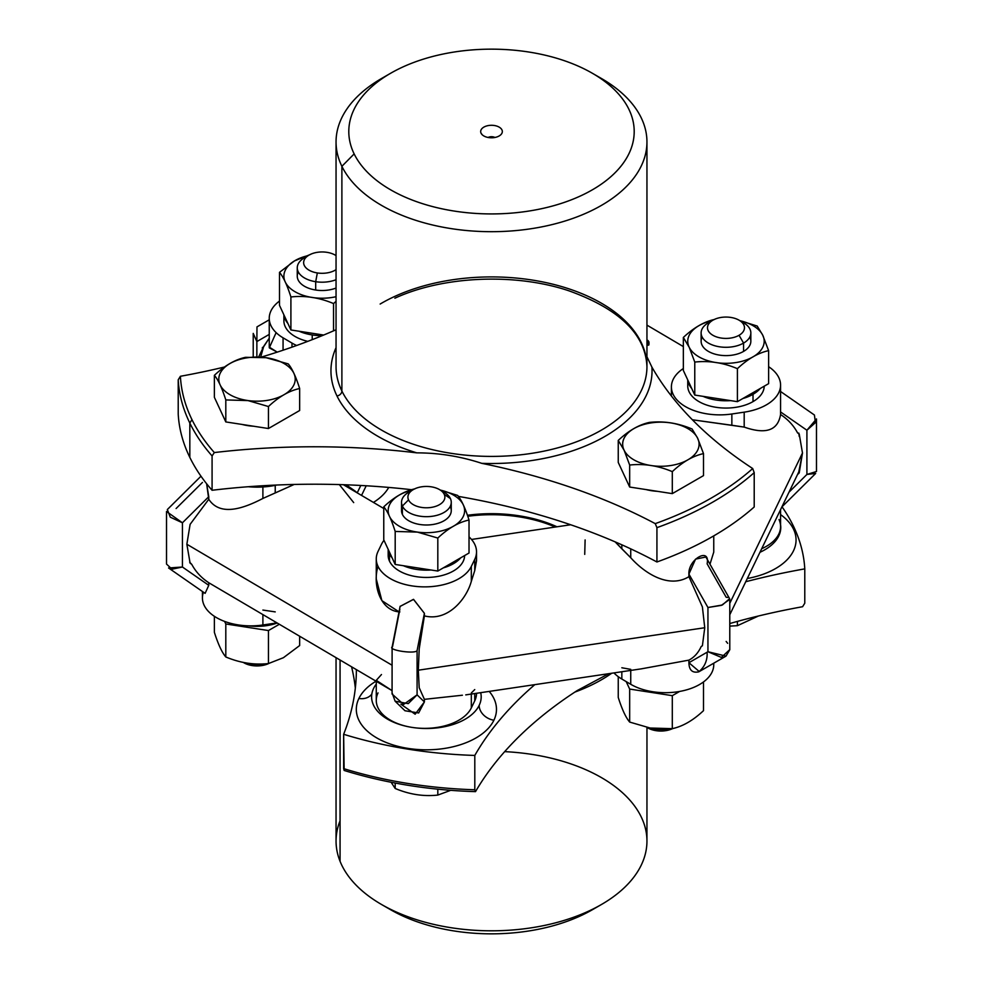 <?xml version="1.0" encoding="UTF-8"?>
<svg xmlns="http://www.w3.org/2000/svg" width="983" height="983" viewBox="0 0 983 983"><rect width="100%" height="100%" fill="white"/><g stroke="black" fill="none" stroke-linecap="round" stroke-linejoin="round"><path stroke-width="1.47" d="M253.221 356.89L253.221 333.397L256.858 341.568L256.858 356.915L256.858 341.568L269.244 334.404L256.858 341.568L256.981 326.884L269.244 319.807M263.555 346.852L262.4 347.515L262.4 349.223L262.4 347.515L263.542 346.864M258.652 356.976L264.083 345.746L269.244 338.213L263.579 346.827L260.667 357.099M646.949 339.897A6.365 3.674 180 0 1 648.755 343.595L647.269 343.817A5.099 2.937 0 0 0 646.949 341.052A5.099 2.937 180 0 1 647.711 342.6A5.099 2.937 180 0 1 647.269 343.817L647.269 345.217L647.269 343.817L648.755 343.595A6.365 3.674 0 0 0 648.989 342.6A6.365 3.674 0 0 0 646.949 339.897M648.792 343.497L648.755 345.119L648.755 343.595L648.755 345.119L647.269 345.217L648.755 345.119M647.502 343.436L646.949 342.784L647.502 343.436M683.345 368.527A48.413 27.954 0 0 0 671.401 386.909A48.413 27.954 0 0 0 731.856 413.99L731.856 425.258L692.376 419.778L744.192 427.089L744.192 412.16A48.413 27.954 0 0 0 780.576 385.078A48.413 27.954 0 0 0 768.62 366.696A48.413 27.954 180 0 1 744.192 412.16L744.192 427.089C765.806 434.67 777.934 430.48 780.563 414.519C777.934 430.48 765.806 434.67 744.192 427.089L731.856 425.258L731.856 413.99L744.192 412.16L731.856 413.99A48.413 27.954 180 0 1 678.589 401.568A48.413 27.954 180 0 1 683.345 368.527M780.576 391.504L814.428 415.023L815.399 422.678L806.908 430.235L816.48 418.93L816.48 471.496L806.908 474.457L806.908 430.235L780.563 411.938L780.576 405.979L780.563 414.519C787.973 419.397 793.637 425.528 797.582 432.913L799.228 434.044L802.484 453.003L729.779 603.316L802.484 453.003L798.786 471.914L729.779 614.78M798.786 433.061L799.228 436.427L798.786 433.061M719.445 407.736A38.226 22.068 0 0 0 749.857 403.239A38.226 22.068 0 0 0 753.015 401.605A38.226 22.068 0 0 0 764.209 386.196A38.226 22.068 180 0 1 753.015 401.605A38.226 22.068 180 0 1 749.857 403.239A38.226 22.068 180 0 1 719.445 407.736A38.226 22.068 180 0 1 691.614 395.658A38.226 22.068 0 0 0 719.445 407.736M688.96 391.492A38.226 22.068 0 0 0 691.614 395.658A38.226 22.068 180 0 1 688.96 391.492A38.226 22.068 180 0 1 687.805 387.093A38.226 22.068 0 0 0 688.96 391.492M585.118 539.913L584.725 554.387M621.834 544.803L621.834 548.821L615.161 541.879L630.742 557.742L630.742 548.87L630.742 557.742C644.406 573.015 668.673 589.063 688.911 576.677C668.673 589.063 644.406 573.015 630.742 557.742L621.834 548.821L621.834 544.803M727.666 597.492L726.142 597.222L707.121 563.8C710.451 546.585 688.026 559.266 688.911 574.097L688.911 576.677L702.39 606.916L704.75 627.732L418.316 670.197L419.213 648.903L424.398 615.886C447.523 621.846 466.347 599.409 471.312 581.371L474.74 570.619L474.74 559.352A48.413 27.954 0 0 0 476.522 551.832A48.413 27.954 0 0 0 469.026 536.89A48.413 27.954 180 0 1 474.74 559.352L474.74 570.619L471.312 581.371L471.312 566.441L474.74 559.352L471.312 566.441L471.312 581.371C466.347 599.409 447.523 621.846 424.398 615.886L424.398 613.306L413.462 599.347L400.106 606.4L413.56 599.384L424.398 613.306L417.087 650.623L417.087 694.846L403.608 704.43L392.07 694.023L392.106 647.232M713.756 535.87L713.756 552.09L709.984 564.205M780.576 509.759L780.576 526.569A48.413 27.954 180 0 1 761.739 548.698A48.413 27.954 0 0 0 779.089 519.712A54.79 31.628 0 0 0 779.015 519.528M279.491 301.068A48.413 27.954 0 0 0 269.244 318.271A48.413 27.954 0 0 0 283.067 337.82L283.067 350.206L283.067 337.82L291.988 343.079A48.413 27.954 0 0 0 296.645 345.488A48.413 27.954 180 0 1 291.988 343.079L291.988 347.146L291.988 343.079L283.067 337.82A48.413 27.954 180 0 1 279.491 301.068M275.879 333.163L269.305 347.859L277.243 352.135L269.244 347.11L269.244 318.271M462.391 695.227L424.398 699.343L419.213 687.756L418.316 670.197L704.75 627.732L702.39 645.782L701.211 646.47C698.36 652.749 694.268 657.308 688.911 660.134L641.272 668.858M688.911 660.134C694.268 657.308 698.36 652.749 701.211 646.47L702.39 645.782L704.75 627.732L702.39 606.916L688.911 576.677L688.911 574.097L707.944 607.506L688.911 574.097L695.559 559.118L705.88 557.005L729.607 598.684L722.382 604.987L707.944 607.506L707.944 651.729L707.944 607.506L721.362 605.368L729.779 599.347L729.779 649.603L721.362 657.418L707.944 651.729L688.911 662.714L688.911 660.134L688.911 662.714C689.083 670.173 692.364 673.208 698.766 671.831C704.713 666.867 707.502 660.392 707.121 652.417M713.756 663.193L713.756 664.729A48.413 27.954 180 0 1 683.627 690.619A48.413 27.954 180 0 1 630.742 684.291L630.742 670.418L630.742 684.291L621.834 679.032A48.413 27.954 180 0 1 613.957 672.913A48.413 27.954 0 0 0 621.834 679.032L621.834 671.745L621.834 679.032L630.742 684.291A48.413 27.954 0 0 0 684.832 690.324A48.413 27.954 0 0 0 713.683 663.23M476.522 551.832L476.522 560.814L474.74 570.619M383.984 540.318A48.413 27.954 0 0 0 381.478 544.312L378.05 551.402A48.413 27.954 0 0 0 376.268 558.922A48.413 27.954 0 0 0 418.107 586.618A48.413 27.954 0 0 0 471.312 566.441A48.413 27.954 180 0 1 411.668 585.843A48.413 27.954 180 0 1 378.05 551.402L381.478 544.312A48.413 27.954 180 0 1 383.984 540.318M399.037 611.856L381.883 600.65L376.268 578.987L376.268 558.922M381.478 674.535L376.268 680.347L392.07 690.631L208.765 582.735C201.368 577.857 195.691 571.725 191.746 564.34L190.112 563.198L186.856 544.25L392.07 665.233L186.856 544.25L190.112 524.344L208.765 499.278C220.29 516.788 243.673 508.42 262.891 498.442L294.15 484.459L275.228 492.95L275.228 485.344L275.228 492.95L262.891 498.442L262.891 486.966L262.891 498.442C243.673 508.42 220.29 516.788 208.765 499.278L206.639 483.771L208.765 496.698L182.433 522.796L182.433 567.019L172.013 569.194L166.52 564.07L166.52 511.504L182.433 522.796L170.28 517.181L167.331 509.563L200.987 476.202M378.05 566.331C372.287 584.246 380.04 610.971 399.848 611.93M360.81 485.467L357.222 492.864L360.81 485.467M284.419 317.251A38.226 22.068 0 0 0 286.237 328.494A38.226 22.068 0 0 0 307.802 341.359A38.226 22.068 180 0 1 286.237 328.494A38.226 22.068 180 0 1 283.89 320.9L283.89 314.855M621.834 667.764L630.742 669.362M205.115 593.363L168.572 567.977L182.433 567.019L208.765 585.315L205.115 593.363L208.765 585.315L182.433 567.019L182.433 522.796L208.765 496.698L208.765 499.278L190.112 524.344L186.856 544.25L190.112 563.198L191.746 564.34L189.67 562.202L191.746 564.34C195.691 571.725 201.368 577.857 208.765 582.735L208.765 585.315L208.765 582.735M400.867 704.172L415.145 714.211L424.398 701.923L424.398 699.343L424.398 701.923L417.087 694.846L417.087 650.623C415.035 654.359 386.368 649.972 392.536 646.667C386.368 649.972 415.035 654.359 417.087 650.623L424.398 613.306L419.213 648.903L418.316 670.197L419.213 687.756L424.398 699.343M378.05 692.892A48.413 27.954 0 0 0 411.496 727.309A54.79 31.628 180 0 1 373.626 688.358A54.79 31.628 180 0 1 376.268 684.107A54.79 31.628 0 0 0 373.626 688.358A54.79 31.628 0 0 0 371.611 696.861A54.79 31.628 0 0 0 411.496 727.309A54.79 31.628 0 0 0 411.816 727.359A48.413 27.954 0 0 0 471.312 707.92L474.74 700.842A48.413 27.954 0 0 0 476.522 693.285L476.522 693.322A48.413 27.954 180 0 1 474.74 700.842L474.74 693.543L474.74 700.842L471.312 707.92L471.312 694.059L471.312 707.92A48.413 27.954 180 0 1 411.816 727.359A48.413 27.954 180 0 1 411.496 727.309A48.413 27.954 180 0 1 376.268 700.412L376.268 681.588M471.312 692.99L474.74 689.575M455.743 569.513A38.226 22.068 0 0 0 464.615 555.567A38.226 22.068 180 0 1 455.743 569.513A38.226 22.068 180 0 1 423.698 577.39A38.226 22.068 0 0 0 455.743 569.513M416.116 576.628A38.226 22.068 0 0 0 423.698 577.39A38.226 22.068 180 0 1 416.116 576.628A38.226 22.068 180 0 1 408.953 575.018A38.226 22.068 0 0 0 416.116 576.628M389.477 561.084A38.226 22.068 0 0 0 408.953 575.018A38.226 22.068 180 0 1 389.477 561.084A38.226 22.068 180 0 1 388.604 558.7A38.226 22.068 0 0 0 389.477 561.084L389.477 553.81A38.226 22.068 180 0 1 388.248 549.497A38.226 22.068 0 0 0 389.477 553.81L389.477 561.084M346.102 484.803L355.539 491.365L356.792 492.606L352.811 490.259M353.696 502.608L339.332 484.582M203.444 592.208A48.413 27.954 0 0 0 262.891 624.991L262.891 614.744L262.891 624.991L275.228 623.161A48.413 27.954 0 0 0 276.764 622.915A48.413 27.954 180 0 1 275.228 623.161L275.228 622.018L275.228 623.161L262.891 624.991A48.413 27.954 180 0 1 202.424 597.922L202.424 591.496M262.891 610.062L275.228 611.893M202.437 482.444L176.092 508.543M399.848 609.349L392.536 646.667M424.398 701.923L418.647 712.958L404.947 710.746L395.117 701.211L408.24 703.631L417.087 694.846L424.398 701.923M392.131 692.917L395.117 701.211M726.019 656.116L699.282 671.549L688.911 662.714L707.944 651.729L726.019 656.116L729.779 649.751M727.666 643.337L726.142 641.432M797.582 474.531L799.228 472.909L797.582 474.531L798.786 471.914L799.228 472.909L802.484 453.003L799.228 434.044L797.582 432.913C793.637 425.528 787.973 419.397 780.563 414.519L780.563 411.938L806.908 430.235L806.908 474.457L789.128 492.065L806.908 474.457L815.669 473.437L782.001 506.81M336.985 395.977A160.548 92.685 180 0 1 336.051 347.65A160.548 92.685 0 0 0 336.985 395.977A160.548 92.685 0 0 0 416.829 452.868A503.296 290.575 0 0 0 214.331 452.561A311.23 179.692 180 0 1 191.955 419.606L189.83 423.071L189.83 457.402A313.442 180.958 180 0 1 178.218 414.126L178.218 379.794A313.442 180.958 0 0 0 189.83 423.071A313.442 180.958 180 0 1 178.218 379.794L180.405 376.28A311.23 179.692 0 0 0 191.955 419.606A311.23 179.692 180 0 1 180.405 376.28A503.296 290.575 0 0 0 224.616 366.978A503.296 290.575 180 0 1 180.405 376.28L178.218 379.794L178.218 414.126A313.442 180.958 0 0 0 189.83 457.402A313.442 180.958 0 0 0 212.082 490.271A503.296 290.575 180 0 1 411.656 489.718A503.296 290.575 0 0 0 212.082 490.271A313.442 180.958 180 0 1 189.83 457.402L189.83 423.071L191.955 419.606A311.23 179.692 0 0 0 214.331 452.561L212.082 455.94A313.442 180.958 180 0 1 189.83 423.071A313.442 180.958 0 0 0 212.082 455.94L212.082 490.271L212.082 455.94L214.331 452.561A503.296 290.575 180 0 1 416.829 452.868A160.548 92.685 180 0 1 336.985 395.977A5.099 4.006 154 0 0 341.887 391.025A5.099 4.006 -26 0 1 336.985 395.977M383.014 77.669A155.449 89.748 0 0 0 380.151 79.316A155.449 89.748 0 0 0 336.051 141.945A155.449 89.748 0 0 0 341.887 166.311L341.887 391.025A155.449 89.748 0 0 0 512.807 455.559A155.449 89.748 0 0 0 646.949 366.659A155.449 89.748 180 0 1 512.807 455.559A155.449 89.748 180 0 1 341.887 391.025A155.449 89.748 180 0 1 336.051 366.659A155.449 89.748 0 0 0 341.887 391.025L341.887 166.311A155.449 89.748 0 0 0 512.807 230.845A155.449 89.748 0 0 0 646.949 141.945A155.449 89.748 0 0 0 596.718 75.888M592.405 73.283L601.424 78.48A155.449 89.748 180 0 1 570.103 219.369A155.449 89.748 180 0 1 341.887 166.311L354.15 153.901A142.707 82.388 0 0 0 563.664 202.621A142.707 82.388 0 0 0 592.405 73.283A142.707 82.388 0 0 0 390.595 73.283A142.707 82.388 0 0 0 389.28 74.057L380.151 79.316A155.449 89.748 180 0 1 381.576 78.48L390.595 73.283M380.151 79.316L389.28 74.057A142.707 82.388 0 0 0 354.15 153.901L341.887 166.311A155.449 89.748 180 0 1 380.151 79.316M389.28 74.057A142.707 82.388 180 0 1 607.31 83.408A142.707 82.388 180 0 1 553.503 205.742A142.707 82.388 180 0 1 354.15 153.901A142.707 82.388 180 0 1 389.28 74.057M488.834 137.595A10.825 6.254 0 0 0 502.301 132.005A10.825 6.254 0 0 0 490.419 125.32A10.825 6.254 0 0 0 481.08 133.233A10.825 6.254 0 0 0 488.834 137.595A10.825 6.254 180 0 1 481.609 134.093A10.825 6.254 180 0 1 481.08 133.233A10.825 6.254 180 0 1 492.286 125.308A10.825 6.254 180 0 1 501.391 134.093A10.825 6.254 180 0 1 488.834 137.595M482.309 134.843L481.08 133.233L482.309 134.843M494.928 137.473A5.099 2.937 0 0 0 488.072 137.473A5.099 2.937 180 0 1 494.928 137.473M270.644 486.155A54.79 31.628 180 0 1 248.22 486.732A54.79 31.628 0 0 0 270.644 486.155A15.286 3.109 81.6 0 1 270.644 485.319A15.286 3.109 -98.4 0 0 270.644 486.155A54.79 31.628 0 0 0 276.702 485.037A54.79 31.628 180 0 1 270.644 486.155M481.744 463.337A160.548 92.685 0 0 0 651.913 367.126A503.296 290.575 0 0 0 752.695 468.535A311.23 179.692 180 0 1 655.243 523.632A503.296 290.575 0 0 0 481.744 463.337C460.511 456.358 438.873 452.868 416.829 452.868C438.873 452.868 460.511 456.358 481.744 463.337A503.296 290.575 180 0 1 655.243 523.632A311.23 179.692 0 0 0 752.695 468.535L754.207 472.651A313.442 180.958 180 0 1 656.927 527.65L655.243 523.632L656.927 527.65A313.442 180.958 0 0 0 754.207 472.651L754.207 506.982A313.442 180.958 180 0 1 656.927 561.981A313.442 180.958 0 0 0 754.207 506.982L754.207 472.651L752.695 468.535A503.296 290.575 180 0 1 651.913 367.126A160.548 92.685 180 0 1 481.744 463.337M646.064 489.571A35.916 20.741 0 0 0 657.357 491.316A35.916 20.741 180 0 1 646.064 489.571M261.159 357.136A503.296 290.575 0 0 0 336.051 329.747A503.296 290.575 180 0 1 261.159 357.136M242.199 424.472A35.916 20.741 0 0 0 253.491 426.217A35.916 20.741 180 0 1 242.199 424.472M458.373 496.39A503.296 290.575 180 0 1 656.927 561.981L656.927 527.65L656.927 561.981A503.296 290.575 0 0 0 458.373 496.39M646.949 356.78L651.913 367.126L646.949 356.78M646.949 141.945L646.949 366.659A155.449 89.748 0 0 0 550.038 283.522A155.449 89.748 0 0 0 380.151 304.042M780.576 524.787A54.79 31.628 180 0 1 760.006 552.274A54.79 31.628 0 0 0 780.772 527.49A54.79 31.628 0 0 0 780.576 524.787M647.035 727.445A18.493 10.678 0 0 0 672.728 728.563A18.493 10.678 180 0 1 647.809 727.911L646.961 727.432L646.949 841.055A155.449 89.748 180 0 1 509.157 930.225A155.449 89.748 180 0 1 340.069 861.317L340.069 660.244L340.069 861.317A155.449 89.748 180 0 1 336.051 841.055L336.051 657.873M574.871 692.093A155.449 89.748 0 0 0 611.709 673.244A155.449 89.748 180 0 1 574.871 692.093M601.424 904.52L592.405 909.717A142.707 82.388 180 0 1 390.595 909.717L381.576 904.52A155.449 89.748 0 0 0 601.424 904.52A155.449 89.748 0 0 0 637.512 810.262A155.449 89.748 0 0 0 504.684 751.639M340.069 820.793A155.449 89.748 0 0 0 340.069 861.317A155.449 89.748 0 0 0 381.576 904.52M386.282 907.112A142.707 82.388 0 0 0 596.718 907.112M411.816 727.359A54.79 31.628 0 0 0 479.163 705.376A15.286 12.029 -154.2 0 0 493.896 720.232A70.076 40.463 180 0 1 407.552 748.321A70.076 40.463 180 0 1 358.893 698.471A15.286 12.029 -154.2 0 0 371.82 694.047A15.286 12.029 25.8 0 1 358.893 698.471A70.076 40.463 180 0 1 375.838 681.33A70.076 40.463 0 0 0 358.893 698.471A70.076 40.463 0 0 0 407.552 748.321A70.076 40.463 0 0 0 493.896 720.232A15.286 12.029 25.8 0 1 479.163 705.376A54.79 31.628 0 0 0 481.191 696.861A54.79 31.628 0 0 0 480.699 692.659A54.79 31.628 180 0 1 479.163 705.376A54.79 31.628 180 0 1 411.816 727.359M489.202 691.405A70.076 40.463 180 0 1 493.896 720.232A70.076 40.463 0 0 0 489.202 691.405M388.74 487.421A70.076 40.463 180 0 1 373.429 502.424A70.076 40.463 0 0 0 388.74 487.421M467.773 516.272A105.759 61.057 180 0 1 555.235 527.048A105.759 61.057 0 0 0 467.773 516.272M467.429 515.276A105.759 61.057 180 0 1 556.992 526.79A105.759 61.057 0 0 0 467.429 515.276M780.576 514.601A70.076 40.463 180 0 1 747.326 578.508A70.076 40.463 0 0 0 780.576 514.601M344.148 770.451A311.23 179.692 0 0 0 475.514 791.634A503.296 290.575 180 0 1 577.242 690.545L608.747 673.687L577.242 690.545A503.296 290.575 0 0 0 475.514 791.634A311.23 179.692 180 0 1 344.148 770.451L343.645 768.62A313.442 180.958 0 0 0 474.801 789.767L475.514 791.634L474.801 789.767A313.442 180.958 180 0 1 343.645 768.62L343.645 734.289A503.296 290.575 0 0 0 356.374 669.853A503.296 290.575 180 0 1 343.645 734.289A313.442 180.958 0 0 0 474.801 755.435A313.442 180.958 180 0 1 343.645 734.289L344.148 770.451M351.644 667.064A503.296 290.575 180 0 1 355.33 688.088A503.296 290.575 0 0 0 351.644 667.064M729.779 623.541A503.296 290.575 180 0 1 802.595 606.72L804.782 603.206L804.782 568.874A503.296 290.575 0 0 0 745.765 581.727A503.296 290.575 180 0 1 804.782 568.874A313.442 180.958 0 0 0 782.013 506.798A313.442 180.958 180 0 1 804.782 568.874L804.782 603.206L802.595 606.72A503.296 290.575 0 0 0 729.779 623.541M534.826 684.635A503.296 290.575 0 0 0 474.801 755.435L474.801 789.767L474.801 755.435A503.296 290.575 180 0 1 534.826 684.635M729.779 626.11L737.41 625.692L758.385 616.022L737.41 625.692L729.779 626.11M737.41 621.416L737.41 625.692L737.41 621.416M750.84 332.942L750.84 341.261A24.858 14.352 180 0 1 743.566 351.41L743.566 343.092A24.858 14.352 180 0 1 708.399 343.092A24.858 14.352 180 0 1 708.399 322.793L712.908 320.188A18.493 10.678 180 0 1 739.056 320.188A18.493 10.678 180 0 1 739.056 335.289A18.493 10.678 180 0 1 712.908 335.289A18.493 10.678 180 0 1 712.908 320.188L712.908 320.188A18.493 10.678 0 0 0 712.908 335.289A18.493 10.678 0 0 0 739.056 335.289L743.566 343.092A24.858 14.352 0 0 0 750.84 332.942A24.858 14.352 0 0 0 740.973 321.49M702.194 337.108A24.858 14.352 0 0 0 713.203 353.573A24.858 14.352 0 0 0 743.566 351.41A24.858 14.352 180 0 1 716.472 354.519A24.858 14.352 180 0 1 701.125 341.261L701.125 332.942A24.858 14.352 0 0 0 716.472 346.2A24.858 14.352 0 0 0 743.566 343.092L743.566 351.41A24.858 14.352 0 0 0 749.783 337.108M739.056 320.188L743.566 322.793A24.858 14.352 180 0 1 743.566 343.092L739.056 335.289A18.493 10.678 0 0 0 739.056 320.188A18.493 10.678 0 0 0 712.908 320.188L708.399 322.793A24.858 14.352 0 0 0 701.125 332.942M689.304 347.478A38.226 22.068 180 0 1 711.975 320.728A38.226 22.068 0 0 0 689.304 347.478L683.345 337.452C693.752 327.671 704.16 321.674 714.555 319.438C704.16 321.674 693.752 327.671 683.345 337.452L683.345 370.456L683.345 337.452L689.304 347.478A38.226 22.068 0 0 0 736.746 362.432A38.226 22.068 0 0 0 762.661 335.056A38.226 22.068 180 0 1 736.746 362.432A38.226 22.068 180 0 1 689.304 347.478M740.002 320.728A38.226 22.068 180 0 1 762.661 335.056L762.661 335.056A38.226 22.068 0 0 0 740.002 320.728M739.904 320.679L757.193 326.037L762.673 335.056L768.62 350.648C758.212 352.885 747.805 358.881 737.41 368.662C723.193 362.69 708.989 360.491 694.772 362.076L689.292 347.478L694.772 362.076L694.772 395.068L683.345 370.456L694.772 395.068L694.772 362.076C708.989 360.491 723.193 362.69 737.41 368.662C747.805 358.881 758.212 352.885 768.62 350.648L762.673 335.056L757.193 326.037L739.904 320.679M768.62 383.653L768.62 350.648L768.62 383.653L737.41 401.666L737.41 368.662L737.41 401.666L694.772 395.068L737.41 401.666L768.62 383.653M760.277 388.457A38.226 22.068 180 0 1 753.015 394.318A38.226 22.068 180 0 1 742.865 398.52A38.226 22.068 0 0 0 753.015 394.318L753.015 401.605L753.015 394.318A38.226 22.068 0 0 0 760.277 388.457M730.652 400.622A38.226 22.068 180 0 1 702.98 396.333A38.226 22.068 0 0 0 730.652 400.622M691.725 388.506A38.226 22.068 180 0 1 687.842 380.126A38.226 22.068 0 0 0 691.725 388.506M687.805 387.093A38.226 22.068 180 0 1 687.756 386L687.756 379.954M618.246 697.451C622.055 709.431 625.864 717.639 629.673 722.075L650.119 728.022L672.298 728.661C682.706 726.437 693.113 720.428 703.509 710.648C693.113 720.428 682.706 726.437 672.298 728.661L650.119 728.022L629.673 722.075L629.673 689.071L672.298 695.669L672.298 728.661L672.298 695.669L679.622 691.442L672.298 695.669L629.673 689.071L629.673 722.075C625.864 717.639 622.055 709.431 618.246 697.451L618.246 676.673L618.246 697.451M626.208 681.624L629.673 689.071L626.208 681.624M703.509 681.932L703.509 710.648L703.509 681.932M649.456 422.407C663.672 420.835 677.877 423.034 692.093 429.006L697.537 438.013A38.202 22.056 0 0 0 650.119 423.059A38.202 22.056 0 0 0 624.217 450.435L618.246 440.421C628.653 430.64 639.048 424.644 649.456 422.407C639.048 424.644 628.653 430.64 618.246 440.421L624.217 450.435A38.202 22.056 0 0 0 671.635 465.389A38.202 22.056 0 0 0 697.537 438.013L703.509 453.618C693.113 455.854 682.706 461.85 672.298 471.631C658.094 465.659 643.877 463.46 629.673 465.045L624.193 450.46A38.202 22.056 180 0 1 650.119 423.059A38.202 22.056 180 0 1 697.537 438.013A38.202 22.056 180 0 1 671.635 465.389A38.202 22.056 180 0 1 624.217 450.435L629.673 465.045C643.877 463.46 658.094 465.659 672.298 471.631C682.706 461.85 693.113 455.854 703.509 453.618L697.574 438.025L692.093 429.006C677.877 423.034 663.672 420.835 649.456 422.407M703.509 475.612L703.509 453.618L703.509 475.612L672.298 493.626L672.298 471.631L672.298 493.626L629.673 487.04L629.673 465.045L629.673 487.04L618.246 462.415L618.246 440.421L618.246 462.415L629.673 487.04L672.298 493.626L703.509 475.612M667.568 728.993A24.858 14.352 180 0 1 649.394 727.887A24.858 14.352 0 0 0 667.568 728.993M283.411 657.701L299.655 645.548L299.655 636.419L299.655 645.548L283.411 657.701L268.445 663.562L283.411 657.701M225.807 656.963C240.012 662.935 254.228 665.135 268.445 663.562L268.445 630.558L279.197 624.352L268.445 630.558L268.445 663.562C254.228 665.135 240.012 662.935 225.807 656.963C221.998 652.54 218.189 644.332 214.38 632.352C218.189 644.332 221.998 652.54 225.807 656.963L225.807 623.972L225.807 656.963M214.38 616.304L214.38 632.352L214.38 616.304M224.616 621.416L225.807 623.972L268.445 630.558L225.807 623.972L224.616 621.416M299.655 388.518C289.248 390.743 278.84 396.751 268.445 406.532L247.999 400.56A38.202 22.056 0 0 0 294.138 384.328A38.202 22.056 0 0 0 266.037 357.689L288.228 363.894C292.037 368.33 295.846 376.538 299.655 388.518L299.655 410.513L268.445 428.527L268.445 406.532C278.84 396.751 289.248 390.743 299.655 388.518C295.846 376.538 292.037 368.33 288.228 363.894L266.037 357.689A38.202 22.056 0 0 0 219.885 373.921A38.202 22.056 0 0 0 247.999 400.56L225.807 399.934C221.998 387.953 218.189 379.757 214.38 375.322C224.788 365.541 235.195 359.532 245.59 357.308L266.037 357.689A38.202 22.056 180 0 1 294.138 384.328A38.202 22.056 180 0 1 247.999 400.56A38.202 22.056 180 0 1 219.885 373.921A38.202 22.056 180 0 1 266.037 357.689L245.59 357.308C235.195 359.532 224.788 365.541 214.38 375.322C218.189 379.757 221.998 387.953 225.807 399.934L247.999 400.585L268.445 406.532L268.445 428.527L225.807 421.928L225.807 399.934L225.807 421.928L214.38 397.316L214.38 375.322L214.38 397.316L225.807 421.928L268.445 428.527L299.655 410.513L299.655 388.518M243.17 662.333A18.493 10.678 0 0 0 268.863 663.464A18.493 10.678 180 0 1 243.944 662.812L243.096 662.321M263.702 663.881A24.858 14.352 180 0 1 245.529 662.788A24.858 14.352 0 0 0 263.702 663.881M248.883 625.852A38.226 22.068 0 0 0 277.034 623.087A38.226 22.068 180 0 1 248.883 625.852M460.695 557.84A38.226 22.068 180 0 1 443.272 567.891A38.226 22.068 0 0 0 460.695 557.84M431.058 569.993A38.226 22.068 180 0 1 403.386 565.716A38.226 22.068 0 0 0 431.058 569.993M392.143 557.889A38.226 22.068 180 0 1 389.477 553.81A38.226 22.068 0 0 0 392.143 557.889M388.604 558.7A38.226 22.068 180 0 1 388.174 555.37L388.174 549.337M312.225 334.933A38.226 22.068 180 0 1 299.115 331.234A38.226 22.068 0 0 0 312.225 334.933A38.226 22.068 0 0 0 322.129 335.682A38.226 22.068 180 0 1 312.225 334.933L312.225 339.651L312.225 334.933M287.859 323.407A38.226 22.068 180 0 1 283.976 315.027A38.226 22.068 0 0 0 287.859 323.407M440.409 490.112A38.226 22.068 180 0 1 462.833 517.304A38.226 22.068 180 0 1 417.382 532.086A38.226 22.068 180 0 1 388.26 512.155A38.226 22.068 180 0 1 412.381 490.112A38.226 22.068 0 0 0 388.26 512.155A38.226 22.068 0 0 0 417.382 532.086A38.226 22.068 0 0 0 462.833 517.304A38.226 22.068 0 0 0 440.409 490.112M411.398 490.873A24.858 14.352 0 0 0 401.531 502.313A24.858 14.352 0 0 0 402.379 506.036L402.379 514.355L402.379 506.036A24.858 14.352 0 0 0 429.645 516.554A24.858 14.352 0 0 0 451.258 502.313L451.258 510.644A24.858 14.352 180 0 1 429.645 524.873A24.858 14.352 180 0 1 402.379 514.355A24.858 14.352 0 0 0 432.827 524.504A24.858 14.352 0 0 0 450.411 506.921M469.026 520.019C458.631 522.256 448.223 528.264 437.816 538.045L417.382 532.086L395.191 531.447C391.381 519.466 387.572 511.271 383.763 506.835C394.171 497.054 404.566 491.045 414.973 488.821C404.566 491.045 394.171 497.054 383.763 506.835C387.572 511.271 391.381 519.466 395.191 531.447L417.37 532.098L437.816 538.045L437.816 571.049L395.191 564.451L395.191 531.447L395.191 564.451L383.763 539.839L383.763 506.835L383.763 539.839L395.191 564.451L437.816 571.049L437.816 538.045C448.223 528.264 458.631 522.256 469.026 520.019C465.217 508.051 461.42 499.843 457.611 495.407C461.42 499.843 465.217 508.051 469.026 520.019L469.026 553.024L469.026 520.019M440.31 490.05L457.611 495.407L440.31 490.05M469.026 553.024L437.816 571.049L469.026 553.024M336.051 296.706A38.226 22.068 180 0 1 290.378 288.461A38.226 22.068 180 0 1 294.458 260.925A38.226 22.068 180 0 1 308.109 255.629A38.226 22.068 0 0 0 294.458 260.925L294.458 260.925A38.226 22.068 0 0 0 290.378 288.461A38.226 22.068 0 0 0 336.051 296.706M298.328 271.996A24.858 14.352 0 0 0 315.69 290.022A24.858 14.352 0 0 0 336.051 288.044A24.858 14.352 180 0 1 315.69 290.022A24.858 14.352 180 0 1 297.259 276.162L297.259 267.843A24.858 14.352 0 0 0 315.69 281.703L315.69 290.022L315.69 281.703A24.858 14.352 0 0 0 336.051 279.725A24.858 14.352 180 0 1 315.69 281.703L317.337 272.942A18.493 10.678 180 0 1 304.263 259.868A18.493 10.678 180 0 1 326.909 252.324A18.493 10.678 180 0 1 336.051 255.617A18.493 10.678 0 0 0 335.191 255.088A18.493 10.678 0 0 0 326.909 252.324A18.493 10.678 0 0 0 309.043 255.088A18.493 10.678 0 0 0 317.337 272.942A18.493 10.678 0 0 0 336.051 269.649A18.493 10.678 180 0 1 317.337 272.942L315.69 281.703A24.858 14.352 180 0 1 304.546 257.693L309.043 255.088M290.907 296.964C287.097 284.984 283.288 276.788 279.491 272.352L294.458 260.925L310.702 254.339L294.458 260.925L279.491 272.352L279.491 305.357L279.491 272.352C283.288 276.788 287.097 284.984 290.907 296.964C305.123 295.392 319.328 297.591 333.544 303.563C319.328 297.591 305.123 295.392 290.907 296.964L290.907 329.969L290.907 296.964M336.051 301.326L333.544 303.563L333.544 330.853L333.544 303.563L336.051 301.326M336.039 255.568L335.191 255.088M323.69 335.043L290.907 329.969L279.491 305.357L290.907 329.969L323.69 335.043M395.191 788.477C409.395 794.448 423.612 796.648 437.816 795.075L450.73 790.32L437.816 795.075C423.612 796.648 409.395 794.448 395.191 788.477L391.123 782.271L395.191 788.477L395.191 783.046L395.191 788.477M437.816 789.177L437.816 795.075L437.816 789.177M451.258 502.313A24.858 14.352 0 0 0 450.411 498.602L444.255 494.351A18.493 10.678 180 0 1 431.181 507.425A18.493 10.678 180 0 1 408.535 499.88A18.493 10.678 180 0 1 421.609 486.806A18.493 10.678 180 0 1 444.255 494.351A18.493 10.678 0 0 0 439.475 489.571A18.493 10.678 0 0 0 413.327 489.571A18.493 10.678 0 0 0 408.535 499.88L402.379 506.036A24.858 14.352 180 0 1 408.817 492.164L413.327 489.571M402.379 514.355A24.858 14.352 180 0 1 401.531 510.644L401.531 502.313M439.475 489.571L443.972 492.164A24.858 14.352 180 0 1 450.411 498.602A24.858 14.352 0 0 0 441.392 490.873M402.379 506.036L408.535 499.88A18.493 10.678 0 0 0 431.181 507.425A18.493 10.678 0 0 0 444.255 494.351L450.411 498.602A24.858 14.352 180 0 1 432.827 516.186A24.858 14.352 180 0 1 402.379 506.036M307.126 256.391A24.858 14.352 0 0 0 297.259 267.843M648.989 344.283L648.989 342.6M683.345 346.581L646.949 325.127M671.401 395.989L671.401 386.909M780.576 406.851L780.576 385.078M471.521 539.458L570.644 524.762M641.69 668.796L465.758 694.883M343.399 484.717L383.763 508.506M361.547 495.407L366.204 485.774M400.13 606.253L392.082 647.33M336.051 141.945L336.051 366.659M394.859 298.218C443.001 275.928 515.141 272.795 568.653 290.722C619.401 308.945 645.499 334.257 646.949 366.659M708.399 322.793L712.908 320.188"/></g></svg>
